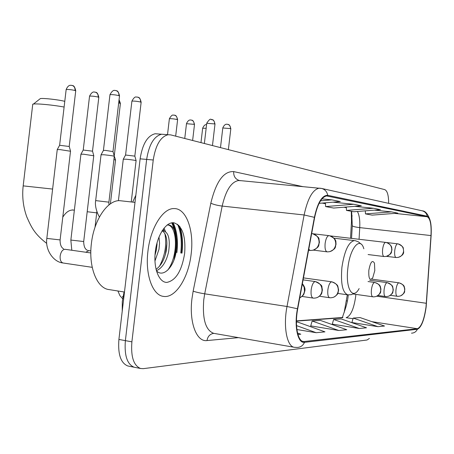 <?xml version="1.0" encoding="UTF-8"?>
<svg xmlns="http://www.w3.org/2000/svg" width="454" height="454" viewBox="0 0 454 454"><rect width="100%" height="100%" fill="white"/><g stroke="black" fill="none" stroke-linecap="round" stroke-linejoin="round"><path stroke-width="0.68" d="M350.528 238.271L351.487 221.353L351.283 211.292M344.115 312.692L347.327 294.782M342.157 317.738L342.458 317.079M132.659 202.115L135.837 195.265M122.676 298.794L119.924 295.656L117.909 290.991M181.577 252.787C182.746 242.061 181.799 232.879 178.734 225.252C181.799 232.879 182.746 242.061 181.577 252.787L181.538 253.105L181.577 252.787M174.007 259.932L175.392 251.959C176.634 240.302 175.414 230.592 171.726 222.84M157.782 133.924L155.143 133.748C147.488 135.672 142.477 144.031 140.116 158.838L118.908 339.444C117.785 354.228 120.741 363.069 127.778 365.964L128.59 366.123M388.652 203.352C388.641 195.373 387.341 190.799 384.754 189.624L170.727 134.889L168.128 134.719C160.568 136.665 155.608 145.093 153.242 160.001L131.893 341.845L125.378 340.642C124.243 355.476 127.171 364.341 134.157 367.224L134.957 367.382L134.157 367.224C127.171 364.341 124.243 355.476 125.378 340.642L146.653 159.422L125.378 340.642L118.908 339.444M164.234 134.407L161.618 134.231C154.008 136.166 149.02 144.559 146.653 159.422C149.02 144.559 154.008 136.166 161.618 134.231L164.359 134.435M191.174 253.826C194.193 230.337 186.293 208.176 174.058 208.585C162.997 208.034 150.461 227.84 147.936 251.255C144.979 274.528 152.629 295.475 163.593 296.4C175.596 298.431 188.665 277.456 191.174 253.826C194.193 230.337 186.293 208.176 174.058 208.585C162.997 208.034 150.461 227.84 147.936 251.255C144.979 274.528 152.629 295.475 163.593 296.4C175.596 298.431 188.665 277.456 191.174 253.826M426.017 306.944C424.172 319.724 421.312 326.982 417.43 328.719L303.465 341.595C297.557 341.056 294.584 324.911 297.711 308.885L314.65 217.506C317.477 204.238 321.466 197.047 326.63 195.935L427.152 216.745C430.233 218.272 431.51 224.548 430.977 235.569L426.017 306.944M426.164 306.938L431.135 235.501C431.68 224.208 430.375 217.772 427.214 216.2L327.726 195.311C322.073 195.226 317.63 202.569 314.401 217.341L297.449 308.771C293.988 326.398 297.807 343.689 304.515 342.333L417.368 329.252C421.346 327.47 424.28 320.03 426.164 306.938M173.127 222.721C176.924 230.496 178.195 240.314 176.935 252.163L176.884 252.6M351.901 322.522L377.961 326.67L384.521 326.029L360.096 317.584L353.206 318.078L351.884 322.584M332.277 324.122L359.324 328.492L366.514 327.788L341.187 318.935L333.633 319.474L332.26 324.19M310.729 325.881L338.826 330.495L346.748 329.718L320.445 320.411L312.142 321.006L310.706 325.955M131.893 341.845C130.746 356.731 133.641 365.618 140.575 368.495L143.271 368.659L367.042 340.001L369.408 338.423M297.938 334.484L300.786 334.206L297.546 333.032M296.905 329.536L316.183 332.703L324.951 331.851L297.603 322.039L296.439 322.124M373.477 208.255L346.476 210.406L353.802 211.751L380.424 209.657L373.477 208.255L354.727 206.343M391.479 211.882L365.47 213.896L372.161 215.122L397.812 213.159L391.479 211.882L374.408 210.128M319.105 203.341L340.284 201.565L331.817 199.856L321.948 198.869M353.689 204.266L325.609 206.576L333.667 208.057L361.333 205.804L353.689 204.266L332.992 202.178M338.826 330.495L312.142 321.006M359.324 328.492L333.633 319.474M377.961 326.67L353.206 318.078M316.183 332.703L296.53 325.62M325.609 206.576L325.433 202.813M346.476 210.406L346.306 207.03M365.47 213.896L365.317 210.843M331.817 199.856L320.53 200.816M39.646 99.142L40.366 98.569C43.607 98.03 58.43 99.704 64.774 101.327M64.105 107.048C53.515 105.044 37.404 103.472 33.465 104.04L32.756 104.165L32.665 104.948M368.835 270.278C368.489 278.642 369.783 281.157 372.734 277.831L374.8 270.55L374.465 263.184C372.331 259.592 370.458 261.958 368.835 270.278M73.588 110.01L73.531 109.579M113.903 159.57L115.56 160.046M114.062 155.404L115.526 159.91M80.925 154.235L83.65 154.218L93.808 155.801M83.218 150.041L92.531 151.176L93.768 155.648M57.238 149.627L59.922 149.587L70.563 151.261M59.61 145.291L69.246 146.477L70.518 151.091M123.278 159.218L126.212 159.218C132.557 159.882 135.859 160.393 136.132 160.756M125.565 155.024L134.861 156.136L136.092 160.602M101.049 154.786L103.955 154.757C110.606 155.455 114.062 156 114.334 156.386M103.416 150.444L105.527 150.405L113.018 151.602L114.289 156.216M122.398 200.974L119.686 200.668C107.496 200.038 93.916 219.946 91.385 243.622C88.377 267.151 97.008 288.455 109.085 289.584L124.475 292.036M159.002 236.937L159.553 243.31L158.991 249.297L154.945 261.118M157.107 242.498L156.375 249.95L154.996 255.165M162.055 230.887L163.179 230.74C168.525 232.215 170.346 239.167 168.644 251.607C166.391 261.669 162.305 268.053 156.392 270.754M162.277 230.831C166.487 233.77 167.787 240.586 166.181 251.272C164.325 259.807 160.949 265.84 156.04 269.37M184.647 253.44C185.885 235.87 182.281 225.644 173.837 222.766C166.062 221.717 157.175 235.257 155.302 251.692C153.31 268.121 158.917 282.524 166.828 282.411C175.829 280.572 181.765 270.913 184.647 253.44M156.403 270.8C163.207 278.081 173.649 267.111 176.038 252.509M167.316 224.878L167.946 224.98M168.025 225.002C177.406 226.62 178.49 255.409 167.81 270.068M163.338 229.003L164.104 230.876M164.864 233.543C166.936 244.473 165.131 255.398 159.45 266.316M167.021 225.105L168.111 225.002C175.721 224.554 179.358 242.493 174.711 257.883M164.025 228.112L165.534 231.631M166.93 243.06L165.381 254.643M157.061 244.229L156.187 250.869M346.754 300.911L347.333 300.866M123.959 296.462L122.472 296.564L122.989 297.115M140.116 158.838L153.242 160.001M351.578 215.962L352.23 215.934M417.43 328.719L371.894 321.665M353.008 318.742L346.135 317.675C350.619 316.109 353.785 309.146 355.635 296.785L355.868 294.379M238.537 337.64L206.99 340.562C207.733 336.363 209.998 333.962 213.772 333.355M206.99 340.562C196.525 342.163 188.955 322.272 191.951 298.749L193.154 291.162L210.826 203.171C216.087 181.532 223.708 171.005 233.691 171.601L302.756 186.611M297.449 308.771L287.007 306.495L204.703 293.829L203.75 299.884C202.291 319.173 205.617 330.325 213.732 333.344L294.323 347.299C286.888 346.538 283.086 326.46 287.007 306.495L304.123 214.975C307.664 198.506 312.687 189.573 319.19 188.172L320.473 188.251M421.993 210.769L422.328 210.843C425.001 211.643 426.629 213.425 427.214 216.2M327.726 195.311C327.022 191.747 325.03 189.466 321.744 188.472L321.046 188.331M314.401 217.341L304.123 214.975L222.176 206.076L204.703 293.829C199.817 293.023 195.963 292.138 193.154 291.162M304.515 342.333C303.005 345.619 300.537 347.327 297.12 347.452L294.323 347.299M411.489 333.168C414.218 333.054 416.182 331.755 417.368 329.252M240.489 180.698L238.634 180.522C231.324 181.776 225.842 190.294 222.176 206.076C217.313 205.452 213.533 204.482 210.826 203.171M239.536 180.544L239.32 180.499C235.359 179.182 233.481 176.214 233.691 171.601M327.646 196.009L326.835 195.929M304.6 341.624L302.392 341.249M296.451 321.114L342.759 317.698M426.357 303.289L376.803 296.218M430.977 235.569L359.744 227.619C360.09 220.372 359.318 214.992 357.417 211.468M359.069 239.275L359.744 227.619C355.658 227.136 353.167 226.546 352.276 225.854L351.668 211.36M427.152 216.745L394.736 213.397M346.34 207.66L344.001 207.217M325.473 203.693L322.238 203.08M352.31 225.224L351.561 238.395M62.777 217.194C65.796 212.319 69.195 209.93 72.963 210.026L73.758 210.123M23.177 185.873L52.613 189.068M363.853 248.798C360.311 235.955 350.011 247.697 347.883 267.996C345.244 288.216 352.639 300.826 359.137 288.568M354.863 240.637L354.336 240.586C348.576 241.982 344.438 250.88 341.919 267.275C340.574 283.671 342.566 292.87 347.9 294.867L351.317 294.657L354.597 293.222M397.273 296.297L397.693 296.343C401.529 296.275 403.844 294.317 404.65 290.464C404.73 286.304 402.8 283.75 398.862 282.808C397.568 283.194 396.614 285.447 396.001 289.556C395.644 293.568 396.047 295.809 397.205 296.292L397.273 296.297M202.654 128.255L206.161 128.255M378.029 295.492L385.917 296.593C389.85 296.53 392.233 294.504 393.062 290.532C393.147 286.241 391.166 283.608 387.126 282.632C385.747 283.035 384.742 285.356 384.107 289.595C383.744 293.727 384.18 296.042 385.412 296.541L385.486 296.547M190.969 120.021L191.65 120.14C193.393 120.815 194.204 122.217 194.091 124.345L194.482 124.64L192.621 140.49M186.486 123.698L194.091 124.345M353.189 293.999L373.375 296.865C377.41 296.797 379.856 294.708 380.713 290.6C380.804 286.173 378.772 283.455 374.624 282.45C373.154 282.859 372.093 285.26 371.429 289.641C371.06 293.897 371.531 296.292 372.848 296.814L372.933 296.814M173.978 115.083L174.671 115.208C176.447 115.901 177.276 117.336 177.156 119.533L177.588 119.856L175.67 136.155M169.37 118.874L169.387 118.715C171.47 118.602 174.058 118.874 177.156 119.533M329.695 297.733L330.296 297.79C334.689 297.716 337.35 295.406 338.292 290.849C338.4 285.941 336.198 282.927 331.692 281.809C329.899 282.263 328.622 284.925 327.867 289.783C327.476 294.481 328.089 297.132 329.695 297.733L319.446 296.229M331.982 281.86L331.692 281.809M119.044 99.88L119.816 103.223L120.384 103.654L114.306 155.472M118.687 102.956L119.816 103.223M313.152 298.085L313.788 298.147C318.305 298.074 321.052 295.673 322.022 290.946C322.136 285.85 319.877 282.723 315.241 281.565C313.305 282.036 311.943 284.794 311.16 289.839C310.757 294.708 311.421 297.455 313.152 298.085L301.95 296.428M94.727 92.077L95.482 92.207C97.406 92.962 98.302 94.58 98.16 97.065L98.785 97.542L92.508 151.057M88.791 250.636L85.8 252.242M70.858 240.064L83.701 241.534L93.757 155.801M89.523 96.362L89.552 96.123C91.827 95.981 94.693 96.299 98.16 97.065M299.754 297.847C302.432 296.479 304.01 294.215 304.481 291.048L304.146 287.246L302.33 283.96M71.516 85.335L72.282 85.471C74.252 86.243 75.16 87.911 75.012 90.482L75.71 91.01L69.218 146.347M65.234 249.337L65.058 249.308C62.556 249.501 60.921 251.726 60.161 255.977C59.905 259.972 60.887 262.31 63.1 262.997L92.224 267.332M46.83 238.407L60.11 239.916L70.506 151.267M66.131 89.761L66.165 89.5C68.492 89.353 71.437 89.682 75.012 90.482M227.289 124.277L228.016 124.413C229.764 125.1 230.587 126.501 230.473 128.613L230.808 128.891L228.368 149.633M396.053 257.514C400.15 257.605 402.641 255.591 403.544 251.471C403.657 247.441 401.824 244.91 398.044 243.872L397.602 243.815C396.308 244.173 395.355 246.386 394.753 250.455C394.39 254.643 394.827 256.998 396.053 257.514M222.795 127.971L230.473 128.613M211.36 119.47L212.103 119.606C213.891 120.31 214.725 121.751 214.606 123.925L214.969 124.226L212.461 145.564M384.039 256.527C388.238 256.618 390.803 254.535 391.728 250.285C391.847 246.125 389.969 243.514 386.087 242.447L385.633 242.385C384.254 242.754 383.25 245.041 382.626 249.235C382.257 253.559 382.728 255.994 384.039 256.527M206.746 123.272L214.606 123.925M137.068 97.043L137.88 97.184C139.826 97.962 140.729 99.579 140.592 102.042L141.12 102.485L134.832 156.017M327.13 251.851C331.823 251.942 334.694 249.547 335.75 244.666C335.892 239.894 333.798 236.903 329.468 235.694L328.923 235.62C327.124 236.052 325.859 238.656 325.126 243.44C324.729 248.412 325.393 251.215 327.13 251.851M131.876 101.344L131.904 101.111C134.253 100.964 137.148 101.27 140.592 102.042M115.305 90.471L116.133 90.618C118.125 91.413 119.044 93.081 118.903 95.629L119.487 96.123L112.989 151.477M308.76 249.263L310.184 250.455C315.019 250.546 317.982 248.06 319.071 242.992C319.224 238.038 317.068 234.934 312.607 233.679L311.654 233.662M95.675 200.606L108.903 202.166L108.932 204.947M109.942 94.92L109.97 94.659C112.376 94.5 115.356 94.824 118.903 95.629M180.76 253.02L180.8 252.685C182.014 241.443 180.93 231.966 177.548 224.248M181.963 253.15L182.003 252.816C183.11 242.805 182.383 234.02 179.812 226.455M176.107 252.515L176.163 252.061C177.418 240.285 176.163 230.518 172.406 222.749M122.228 311.194L122.296 301.552L124.073 291.973M127.778 365.964L140.575 368.495M155.143 133.748L168.128 134.719M429.898 219.617C427.77 213.868 425.245 210.945 422.328 210.843L321.744 188.472L239.564 180.544M346.34 207.694L343.871 207.228M325.473 203.727L322.107 203.091M348.224 294.901C347.52 306.382 341.607 317.278 342.81 317.454L296.456 320.876M163.145 296.326L163.593 296.4M72.328 209.901L74.36 210.196M40.366 98.569L33.465 104.04M46.722 243.423C34.339 233.793 31.536 227.499 26.814 216.955C23.182 206.939 21.974 196.537 23.194 185.754L32.756 104.165M337.776 293.409L347.594 294.822M334.013 238.185L355.42 240.728L358.501 241.908L361.129 244.133M96.713 212.864L87.196 211.729M400.57 295.894C406.251 292.121 404.066 291.774 404.866 289.039C403.941 286.809 405.45 285.26 398.901 282.808L371.718 279.136M390.372 295.327L397.693 296.343M206.587 124.646C206.388 125.026 204.998 123.352 202.671 128.124L200.969 142.624M388.913 296.116C394.35 292.541 392.239 292.501 393.306 289.987L392.704 286.746C392.579 285.6 390.735 284.232 387.166 282.638L369.652 280.26M194.499 124.498C193.143 118.783 191.429 120.645 191.65 120.14L190.584 119.981C190.941 120.179 188.66 118.869 186.503 123.556L184.75 138.476M376.502 296.349C382.166 292.575 380.208 292.007 380.963 289.073C380.021 286.673 381.485 284.993 374.669 282.45L368.029 281.542M177.605 119.697C176.209 113.812 174.45 115.736 174.671 115.208L172.997 115.083C172.168 114.822 170.965 116.031 169.387 118.715L167.515 134.673M333.9 297.132C339.223 293.568 337.634 293.063 338.627 290.134L337.855 286.275C337.475 284.789 335.444 283.307 331.755 281.815L303.454 277.882M120.412 103.444L119.073 99.63M95.034 227.21L96.867 211.587M110.373 203.863L115.515 160.052M317.567 297.427C322.828 293.897 321.466 293.159 322.397 290.078L321.909 286.934C322.215 285.583 320.013 283.795 315.309 281.571L303.09 279.863M98.819 97.304C97.27 90.681 95.334 92.826 95.482 92.207L94.494 92.031C94.704 92.542 92.792 90.102 89.552 96.123L83.241 149.922M90.851 250.926L88.241 250.534M87.457 250.29C85.063 249.354 83.803 246.465 83.689 241.63M71.811 250.268L70.847 240.16L80.943 154.082M83.286 149.922L81.005 154.076M299.969 297.745C304.821 294.521 303.703 293.92 304.81 291.054C305.417 288.948 304.606 286.485 302.381 283.676M75.739 90.749C74.178 83.95 72.192 86.118 72.282 85.471L70.767 85.284C70.637 85.483 68.458 84.376 66.165 89.5L59.639 145.161M90.823 252.952L64.814 249.263M63.617 248.871C61.216 247.538 60.041 244.593 60.098 240.03M62.868 262.957C53.47 262.077 45.071 249.955 46.813 238.52L57.261 149.457M59.684 145.155L57.329 149.451M230.825 128.749C229.457 123.028 227.738 124.907 228.016 124.413L226.898 124.243C227.261 124.436 224.968 123.136 222.812 127.829L220.491 147.618M398.073 257.452C401.875 256.005 403.737 254.178 403.651 251.976L403.305 248.128C403.175 246.897 401.421 245.478 398.044 243.872L386.337 242.493M386.621 256.351L395.973 257.503M214.992 124.073C213.618 118.227 211.865 120.123 212.103 119.606C210.996 120.65 211.394 116.275 206.763 123.113L204.368 143.492M386.15 256.453C393.357 253.065 390.69 252.373 391.961 250.006L391.7 247.424C391.836 247.22 390.673 243.991 386.087 242.447L330.444 235.921M368.098 254.552L383.948 256.516M141.149 102.252C139.633 95.68 137.71 97.797 137.88 97.184L136.949 97.008C136.274 97.599 135.258 95.051 131.904 101.111L125.588 154.905M329.723 251.703C337.112 248.162 334.808 247.129 336.079 244.184C335.421 241.687 337.697 239.627 329.468 235.694L313.01 233.759M131.246 201.962L136.081 160.761M313.47 250.137L326.988 251.828M118.403 200.725L123.295 159.065M125.633 154.899L123.352 159.059M119.521 95.862C118.006 89.12 115.969 91.231 116.133 90.618L115.106 90.431C115.242 91.01 113.472 88.326 109.97 94.659L103.438 150.314M312.925 250.29C320.569 246.505 318.101 245.54 319.434 242.419L318.98 239.11C319.281 237.788 317.153 235.978 312.607 233.679L311.671 233.566M108.909 202.143L114.277 156.392M308.578 250.25L310.025 250.432M101.072 154.61L95.675 200.577C94.245 207.591 99.137 217.154 99.522 216.813M103.489 150.308L101.134 154.61M162.226 230.621L163.179 230.74M119.686 200.668L135.003 202.376M167.282 224.9L168.111 225.002"/></g></svg>
